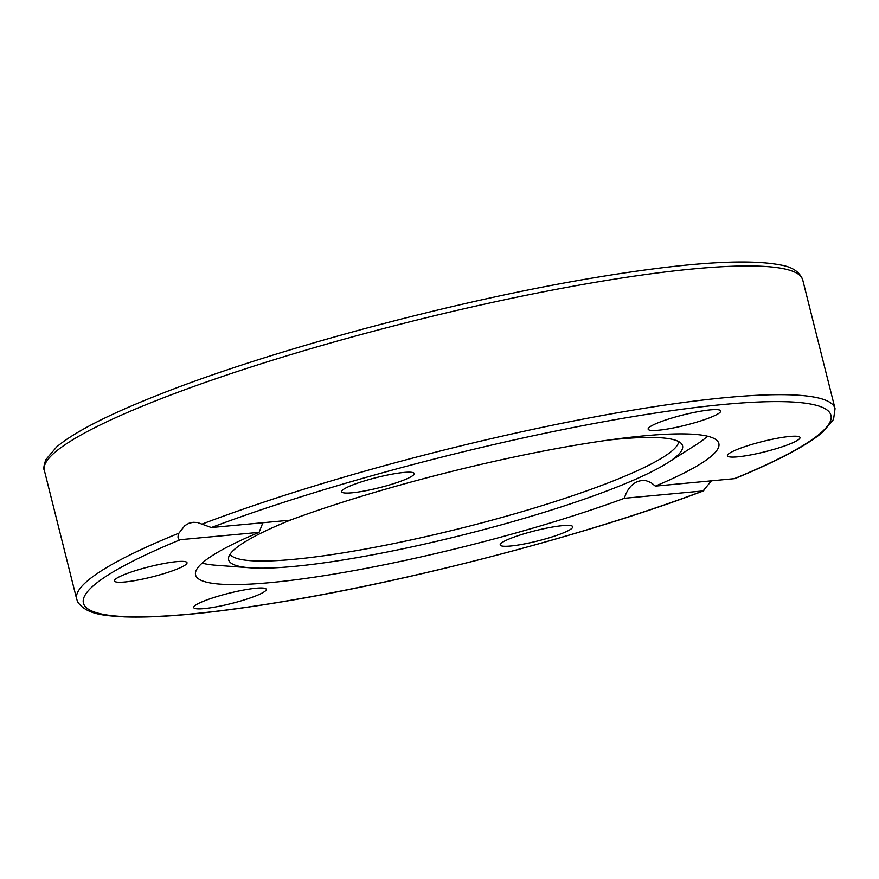 <?xml version="1.0" encoding="UTF-8"?>
<svg xmlns="http://www.w3.org/2000/svg" width="879" height="879" viewBox="0 0 879 879"><rect width="100%" height="100%" fill="white"/><g stroke="black" fill="none" stroke-linecap="round" stroke-linejoin="round"><path stroke-width="1.32" d="M659.008 422.414A37.423 5.274 -14.1 0 1 697.904 411.691A37.423 5.274 -14.1 0 1 720.725 410.932A37.423 5.274 -14.1 0 1 709.858 417.679A37.423 5.274 -14.1 0 1 670.963 428.403A37.423 5.274 -14.1 0 1 648.142 429.161A37.423 5.274 -14.1 0 1 659.008 422.414M773.454 439.017A37.423 5.274 -14.1 0 1 800 437.533A37.423 5.274 -14.1 0 1 753.951 454.278A37.423 5.274 -14.1 0 1 727.416 455.772A37.423 5.274 -14.1 0 1 773.454 439.017M571.658 525.84A37.423 5.274 -14.1 0 1 572.778 526.73A37.423 5.274 -14.1 0 1 541.684 539.937A37.423 5.274 -14.1 0 1 501.316 545.848A37.423 5.274 -14.1 0 1 500.195 544.958A37.423 5.274 -14.1 0 1 531.29 531.74A37.423 5.274 -14.1 0 1 571.658 525.84M255.415 596.05A37.423 5.274 -14.1 0 1 216.52 606.785A37.423 5.274 -14.1 0 1 193.699 607.543A37.423 5.274 -14.1 0 1 204.576 600.796A37.423 5.274 -14.1 0 1 243.461 590.073A37.423 5.274 -14.1 0 1 266.282 589.315A37.423 5.274 -14.1 0 1 255.415 596.05M140.97 579.448A37.423 5.274 -14.1 0 1 114.424 580.931A37.423 5.274 -14.1 0 1 160.472 564.186A37.423 5.274 -14.1 0 1 187.018 562.703A37.423 5.274 -14.1 0 1 140.97 579.448M342.766 492.625A37.423 5.274 -14.1 0 1 341.645 491.746A37.423 5.274 -14.1 0 1 372.74 478.528A37.423 5.274 -14.1 0 1 413.108 472.627A37.423 5.274 -14.1 0 1 414.24 473.506A37.423 5.274 -14.1 0 1 383.134 486.724A37.423 5.274 -14.1 0 1 342.766 492.625M262.887 522.719L259.096 532.344L180.371 539.684C177.866 539.486 177.371 537.311 178.898 533.179L184.898 525.576L188.919 523.28L193.094 522.291L197.478 522.5L211.334 527.532L290.07 520.192A269.765 38.006 -14.1 0 1 564.318 447.158A269.765 38.006 -14.1 0 1 718.846 443.521A269.765 38.006 -14.1 0 1 655.327 486.12L734.734 478.626C777.19 461.211 806.482 445.741 822.623 432.215L833.545 419.426L835.05 408.625A390.968 55.091 165.9 0 0 604.126 415.163A390.968 55.091 165.9 0 0 202.126 524.06M711.342 480.901L703.09 490.932L624.365 498.283C626.892 489.834 631.364 484.208 637.78 481.417L641.879 480.439L646.043 480.659L651.108 482.67L655.327 486.12M624.365 498.283A269.765 38.006 -14.1 0 1 350.106 571.306A269.765 38.006 -14.1 0 1 195.577 574.954A269.765 38.006 -14.1 0 1 259.096 532.344M178.898 533.179A390.968 55.091 165.9 0 0 76.682 599.115L77.824 602.104C86.779 615.047 106.447 615.739 124.719 616.893C162.077 618.124 215.278 612.971 284.346 601.434C417.173 579.426 591.446 533.454 703.804 490.768L703.09 490.932A385.376 54.3 -14.1 0 1 190.117 614.08A385.376 54.3 -14.1 0 1 180.371 539.684M608.191 440.115A234.023 32.973 -14.1 0 1 617.783 439.137A234.023 32.973 -14.1 0 1 681.84 444.214A234.023 32.973 -14.1 0 1 667.633 462.837A234.023 32.973 -14.1 0 1 293.41 566.461A234.023 32.973 -14.1 0 1 249.845 567.779L216.355 565.285A268.644 37.852 -14.1 0 1 202.148 563.131M249.845 567.779A234.023 32.973 -14.1 0 1 228.518 558.077A234.023 32.973 -14.1 0 1 291.487 519.665M230.045 554.275A231.584 32.633 165.9 0 0 293.476 559.363A231.584 32.633 165.9 0 0 537.465 507.051A231.584 32.633 165.9 0 0 678.698 441.588M707.474 436.204A268.644 37.852 -14.1 0 1 695.97 444.818L667.633 462.837M76.682 599.115L44.357 470.408A390.968 55.091 -14.1 0 1 157.945 399.934A390.968 55.091 -14.1 0 1 564.274 287.84A390.968 55.091 -14.1 0 1 802.725 279.918L835.05 408.625M211.334 527.532A385.376 54.3 -14.1 0 1 724.307 404.395A385.376 54.3 -14.1 0 1 734.053 478.78M44.357 470.408C43.324 469.089 43.829 465.485 45.873 459.585L56.772 446.818C74.946 431.666 109.249 414.185 159.692 394.385C270.589 350.38 453.696 301.178 592.732 277.995C683.708 262.733 746.348 258.393 780.651 265.008C792.364 266.963 799.714 271.93 802.725 279.918"/></g></svg>
